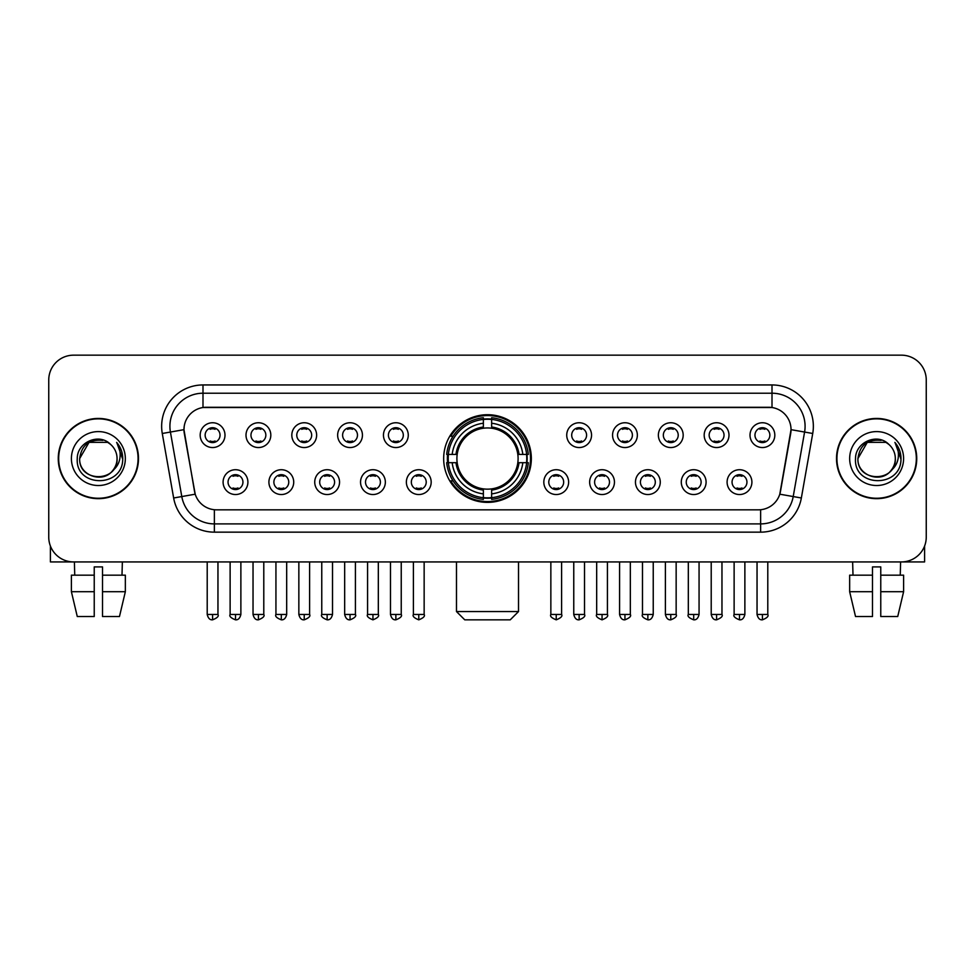 <?xml version="1.0" encoding="UTF-8"?>
<svg xmlns="http://www.w3.org/2000/svg" width="975" height="975" viewBox="0 0 975 975"><rect width="100%" height="100%" fill="white"/><g stroke="black" fill="none" stroke-linecap="round" stroke-linejoin="round"><path stroke-width="1.46" d="M443.662 458.555A43.838 43.838 0 0 0 487.5 502.381A43.838 43.838 0 0 0 531.338 458.555A43.838 43.838 0 0 0 487.5 414.716A43.838 43.838 0 0 0 443.662 458.555M293.719 482.125A12.407 12.407 0 0 1 281.312 494.532A12.407 12.407 0 0 1 268.905 482.125A12.407 12.407 0 0 1 281.312 469.718A12.407 12.407 0 0 1 293.719 482.125M273.877 482.125A7.447 7.447 0 0 0 281.312 489.572A7.447 7.447 0 0 0 288.758 482.125A7.447 7.447 0 0 0 281.312 474.679A7.447 7.447 0 0 0 273.877 482.125M339.544 482.125A12.407 12.407 0 0 1 327.137 494.532A12.407 12.407 0 0 1 314.73 482.125A12.407 12.407 0 0 1 327.137 469.718A12.407 12.407 0 0 1 339.544 482.125M319.69 482.125A7.447 7.447 0 0 0 327.137 489.572A7.447 7.447 0 0 0 334.583 482.125A7.447 7.447 0 0 0 327.137 474.679A7.447 7.447 0 0 0 319.69 482.125M385.357 482.125A12.407 12.407 0 0 1 372.95 494.532A12.407 12.407 0 0 1 360.543 482.125A12.407 12.407 0 0 1 372.95 469.718A12.407 12.407 0 0 1 385.357 482.125M365.515 482.125A7.447 7.447 0 0 0 372.95 489.572A7.447 7.447 0 0 0 380.396 482.125A7.447 7.447 0 0 0 372.95 474.679A7.447 7.447 0 0 0 365.515 482.125M431.182 482.125A12.407 12.407 0 0 1 418.775 494.532A12.407 12.407 0 0 1 406.368 482.125A12.407 12.407 0 0 1 418.775 469.718A12.407 12.407 0 0 1 431.182 482.125M411.328 482.125A7.447 7.447 0 0 0 418.775 489.572A7.447 7.447 0 0 0 426.221 482.125A7.447 7.447 0 0 0 418.775 474.679A7.447 7.447 0 0 0 411.328 482.125M568.632 482.125A12.407 12.407 0 0 1 556.225 494.532A12.407 12.407 0 0 1 543.818 482.125A12.407 12.407 0 0 1 556.225 469.718A12.407 12.407 0 0 1 568.632 482.125M548.779 482.125A7.447 7.447 0 0 0 556.225 489.572A7.447 7.447 0 0 0 563.672 482.125A7.447 7.447 0 0 0 556.225 474.679A7.447 7.447 0 0 0 548.779 482.125M614.457 482.125A12.407 12.407 0 0 1 602.05 494.532A12.407 12.407 0 0 1 589.643 482.125A12.407 12.407 0 0 1 602.05 469.718A12.407 12.407 0 0 1 614.457 482.125M594.604 482.125A7.447 7.447 0 0 0 602.05 489.572A7.447 7.447 0 0 0 609.485 482.125A7.447 7.447 0 0 0 602.05 474.679A7.447 7.447 0 0 0 594.604 482.125M660.27 482.125A12.407 12.407 0 0 1 647.863 494.532A12.407 12.407 0 0 1 635.456 482.125A12.407 12.407 0 0 1 647.863 469.718A12.407 12.407 0 0 1 660.27 482.125M640.417 482.125A7.447 7.447 0 0 0 647.863 489.572A7.447 7.447 0 0 0 655.31 482.125A7.447 7.447 0 0 0 647.863 474.679A7.447 7.447 0 0 0 640.417 482.125M706.095 482.125A12.407 12.407 0 0 1 693.688 494.532A12.407 12.407 0 0 1 681.281 482.125A12.407 12.407 0 0 1 693.688 469.718A12.407 12.407 0 0 1 706.095 482.125M686.242 482.125A7.447 7.447 0 0 0 693.688 489.572A7.447 7.447 0 0 0 701.122 482.125A7.447 7.447 0 0 0 693.688 474.679A7.447 7.447 0 0 0 686.242 482.125M751.908 482.125A12.407 12.407 0 0 1 739.501 494.532A12.407 12.407 0 0 1 727.094 482.125A12.407 12.407 0 0 1 739.501 469.718A12.407 12.407 0 0 1 751.908 482.125M732.054 482.125A7.447 7.447 0 0 0 739.501 489.572A7.447 7.447 0 0 0 746.947 482.125A7.447 7.447 0 0 0 739.501 474.679A7.447 7.447 0 0 0 732.054 482.125M247.906 482.125A12.407 12.407 0 0 1 235.499 494.532A12.407 12.407 0 0 1 223.092 482.125A12.407 12.407 0 0 1 235.499 469.718A12.407 12.407 0 0 1 247.906 482.125M228.053 482.125A7.447 7.447 0 0 0 235.499 489.572A7.447 7.447 0 0 0 242.946 482.125A7.447 7.447 0 0 0 235.499 474.679A7.447 7.447 0 0 0 228.053 482.125M270.818 435.143A12.407 12.407 0 0 1 258.412 447.549A12.407 12.407 0 0 1 246.005 435.143A12.407 12.407 0 0 1 258.412 422.748A12.407 12.407 0 0 1 270.818 435.143M250.965 435.143A7.447 7.447 0 0 0 258.412 442.589A7.447 7.447 0 0 0 265.846 435.143A7.447 7.447 0 0 0 258.412 427.708A7.447 7.447 0 0 0 250.965 435.143M316.631 435.143A12.407 12.407 0 0 1 304.224 447.549A12.407 12.407 0 0 1 291.817 435.143A12.407 12.407 0 0 1 304.224 422.748A12.407 12.407 0 0 1 316.631 435.143M296.778 435.143A7.447 7.447 0 0 0 304.224 442.589A7.447 7.447 0 0 0 311.671 435.143A7.447 7.447 0 0 0 304.224 427.708A7.447 7.447 0 0 0 296.778 435.143M362.444 435.143A12.407 12.407 0 0 1 350.049 447.549A12.407 12.407 0 0 1 337.643 435.143A12.407 12.407 0 0 1 350.049 422.748A12.407 12.407 0 0 1 362.444 435.143M342.603 435.143A7.447 7.447 0 0 0 350.049 442.589A7.447 7.447 0 0 0 357.484 435.143A7.447 7.447 0 0 0 350.049 427.708A7.447 7.447 0 0 0 342.603 435.143M408.269 435.143A12.407 12.407 0 0 1 395.862 447.549A12.407 12.407 0 0 1 383.455 435.143A12.407 12.407 0 0 1 395.862 422.748A12.407 12.407 0 0 1 408.269 435.143M388.416 435.143A7.447 7.447 0 0 0 395.862 442.589A7.447 7.447 0 0 0 403.309 435.143A7.447 7.447 0 0 0 395.862 427.708A7.447 7.447 0 0 0 388.416 435.143M591.545 435.143A12.407 12.407 0 0 1 579.138 447.549A12.407 12.407 0 0 1 566.731 435.143A12.407 12.407 0 0 1 579.138 422.748A12.407 12.407 0 0 1 591.545 435.143M571.691 435.143A7.447 7.447 0 0 0 579.138 442.589A7.447 7.447 0 0 0 586.584 435.143A7.447 7.447 0 0 0 579.138 427.708A7.447 7.447 0 0 0 571.691 435.143M637.358 435.143A12.407 12.407 0 0 1 624.951 447.549A12.407 12.407 0 0 1 612.556 435.143A12.407 12.407 0 0 1 624.951 422.748A12.407 12.407 0 0 1 637.358 435.143M617.516 435.143A7.447 7.447 0 0 0 624.951 442.589A7.447 7.447 0 0 0 632.397 435.143A7.447 7.447 0 0 0 624.951 427.708A7.447 7.447 0 0 0 617.516 435.143M683.182 435.143A12.407 12.407 0 0 1 670.776 447.549A12.407 12.407 0 0 1 658.369 435.143A12.407 12.407 0 0 1 670.776 422.748A12.407 12.407 0 0 1 683.182 435.143M663.329 435.143A7.447 7.447 0 0 0 670.776 442.589A7.447 7.447 0 0 0 678.222 435.143A7.447 7.447 0 0 0 670.776 427.708A7.447 7.447 0 0 0 663.329 435.143M728.995 435.143A12.407 12.407 0 0 1 716.588 447.549A12.407 12.407 0 0 1 704.182 435.143A12.407 12.407 0 0 1 716.588 422.748A12.407 12.407 0 0 1 728.995 435.143M709.154 435.143A7.447 7.447 0 0 0 716.588 442.589A7.447 7.447 0 0 0 724.035 435.143A7.447 7.447 0 0 0 716.588 427.708A7.447 7.447 0 0 0 709.154 435.143M774.82 435.143A12.407 12.407 0 0 1 762.413 447.549A12.407 12.407 0 0 1 750.007 435.143A12.407 12.407 0 0 1 762.413 422.748A12.407 12.407 0 0 1 774.82 435.143M754.967 435.143A7.447 7.447 0 0 0 762.413 442.589A7.447 7.447 0 0 0 769.86 435.143A7.447 7.447 0 0 0 762.413 427.708A7.447 7.447 0 0 0 754.967 435.143M224.993 435.143A12.407 12.407 0 0 1 212.587 447.549A12.407 12.407 0 0 1 200.18 435.143A12.407 12.407 0 0 1 212.587 422.748A12.407 12.407 0 0 1 224.993 435.143M205.14 435.143A7.447 7.447 0 0 0 212.587 442.589A7.447 7.447 0 0 0 220.033 435.143A7.447 7.447 0 0 0 212.587 427.708A7.447 7.447 0 0 0 205.14 435.143M173.647 497.993L162.277 433.485A41.352 41.352 0 0 1 202.995 384.942L772.005 384.942A41.352 41.352 0 0 1 812.723 433.485L801.352 497.993A41.352 41.352 0 0 1 760.634 532.155L214.366 532.155A41.352 41.352 0 0 1 173.647 497.993L195.207 494.191L184.312 433.485A22.328 22.328 0 0 1 206.298 407.282L768.702 407.282A22.328 22.328 0 0 1 790.688 433.485L780.475 491.376A22.328 22.328 0 0 1 758.489 509.827L216.511 509.827A22.328 22.328 0 0 1 194.525 491.376L183.97 429.658L170.418 432.047A33.077 33.077 0 0 1 202.995 393.217L772.005 393.217A33.077 33.077 0 0 1 804.582 432.047L793.211 496.555A33.077 33.077 0 0 1 760.634 523.892L214.366 523.892A33.077 33.077 0 0 1 181.789 496.555L170.418 432.047A33.077 33.077 0 0 1 169.918 426.294M447.598 462.686A40.109 40.109 0 0 1 447.598 454.423M58.256 458.555A40.109 40.109 0 0 0 98.377 498.664A40.109 40.109 0 0 0 138.487 458.555A40.109 40.109 0 0 0 98.377 418.446A40.109 40.109 0 0 0 58.256 458.555M836.513 458.555A40.109 40.109 0 0 0 876.622 498.664A40.109 40.109 0 0 0 916.744 458.555A40.109 40.109 0 0 0 876.622 418.446A40.109 40.109 0 0 0 836.513 458.555M202.995 384.942L202.995 407.526L772.005 407.526L772.005 384.942M183.97 429.609L184.214 426.294M758.489 509.827L216.511 509.827M812.723 433.485L791.03 429.658L779.793 494.191L801.352 497.993M780.475 491.376L780.341 492.082M194.659 492.082L194.525 491.376M926.25 379.982A24.814 24.814 0 0 0 901.436 355.168L73.564 355.168A24.814 24.814 0 0 0 48.75 379.982L48.75 537.128A24.814 24.814 0 0 0 73.564 561.929L901.436 561.929A24.814 24.814 0 0 0 926.25 537.128L926.25 379.982L926.25 537.128M48.75 379.982L48.75 537.128M901.436 355.168L73.564 355.168M73.564 561.929L901.436 561.929M138.072 458.555A39.695 39.695 0 0 0 98.377 418.86A39.695 39.695 0 0 0 58.671 458.555A39.695 39.695 0 0 0 98.377 498.249A39.695 39.695 0 0 0 138.072 458.555M110.614 444.429A18.696 18.696 0 0 1 117.061 458.555C118.207 482.662 78.536 482.662 79.682 458.555L89.03 442.37L107.713 442.37L110.614 444.429C99.145 432.413 77.062 442.309 77.269 458.555C75.172 487.403 121.948 488.158 122.704 459.956L122.752 458.555C122.679 452.424 120.644 447.038 116.634 442.406C119.681 447.403 120.754 452.79 119.852 458.555C118.974 463.454 116.598 467.464 112.698 470.559A18.696 18.696 0 0 0 117.061 458.555C118.207 482.662 78.536 482.662 79.682 458.555C81.498 445.124 89.2 439.067 102.789 440.395M112.698 470.559C102.777 483.978 78.707 475.398 79.682 458.555M71.407 458.555A26.959 26.959 0 0 0 98.377 485.513A26.959 26.959 0 0 0 125.336 458.555A26.959 26.959 0 0 0 98.377 431.596A26.959 26.959 0 0 0 71.407 458.555M116.817 442.613L122.74 459.262M50.407 546.037L50.407 561.929L146.347 561.929M71.394 575.165L71.394 591.703L77.269 616.517L71.394 591.703L71.394 575.165L94.234 575.165L94.234 566.902L102.509 566.902L102.509 575.165L125.348 575.165L125.348 591.703L119.474 616.517L125.348 591.703L102.509 591.703L102.509 575.165L102.509 616.517L119.474 616.517M122.363 561.929L121.997 575.165M94.234 575.165L94.234 616.517L77.269 616.517M71.394 591.703L94.234 591.703M74.392 561.929L74.746 575.165M916.329 458.555A39.695 39.695 0 0 0 876.622 418.86A39.695 39.695 0 0 0 836.928 458.555A39.695 39.695 0 0 0 876.622 498.249A39.695 39.695 0 0 0 916.329 458.555M888.871 444.429A18.696 18.696 0 0 1 895.318 458.555C896.464 482.662 856.793 482.662 857.939 458.555L867.287 442.37L885.97 442.37L888.871 444.429C877.402 432.413 855.319 442.309 855.526 458.555C853.418 487.403 900.205 488.158 900.961 459.956L900.997 458.555C900.937 452.424 898.889 447.038 894.879 442.406C897.938 447.403 899.011 452.79 898.109 458.555C897.232 463.454 894.843 467.464 890.955 470.559A18.696 18.696 0 0 0 895.318 458.555C896.464 482.662 856.793 482.662 857.939 458.555C859.755 445.124 867.457 439.067 881.047 440.395M890.955 470.559C881.022 483.978 856.964 475.398 857.939 458.555M849.664 458.555A26.959 26.959 0 0 0 876.622 485.513A26.959 26.959 0 0 0 903.593 458.555A26.959 26.959 0 0 0 876.622 431.596A26.959 26.959 0 0 0 849.664 458.555M895.062 442.613L900.997 459.262M510.242 619.832L464.758 619.832L456.483 611.557L518.517 611.557L510.242 619.832M517.822 462.686A30.603 30.603 0 0 0 491.632 428.232L491.632 428.232A30.603 30.603 0 0 0 457.178 462.686A30.603 30.603 0 0 0 517.822 462.686L519.041 462.686L517.822 462.686A30.603 30.603 0 0 1 491.632 488.877L491.632 493.874A35.563 35.563 0 0 0 522.819 462.686L528.316 462.686A41.023 41.023 0 0 1 491.632 499.371L491.632 497.701A39.366 39.366 0 0 0 526.646 462.686M448.439 462.686A39.28 39.28 0 0 1 448.439 454.423M491.632 419.482A39.28 39.28 0 0 0 483.368 419.482M526.561 454.423A39.28 39.28 0 0 1 526.561 462.686M528.316 454.423A41.023 41.023 0 0 0 491.632 417.739L491.632 419.408A39.366 39.366 0 0 1 526.646 454.423L528.316 454.423M446.684 462.686A41.023 41.023 0 0 0 483.368 499.371L483.368 497.701A39.366 39.366 0 0 1 448.354 462.686L446.684 462.686M526.646 454.423L522.819 454.423A35.563 35.563 0 0 0 491.632 423.235L491.632 419.408M491.632 497.701L491.632 493.874M448.354 462.686L452.181 462.686A35.563 35.563 0 0 0 483.368 493.874L483.368 497.701M491.632 423.235L491.632 427.013A31.809 31.809 0 0 1 519.041 454.423L522.819 454.423M522.819 462.686L519.041 462.686A31.809 31.809 0 0 1 491.632 490.096M483.368 493.874L483.368 488.877A30.603 30.603 0 0 1 457.178 462.686L452.181 462.686M517.822 454.423L519.041 454.423M491.632 497.616A39.28 39.28 0 0 1 483.368 497.616M483.368 417.739A41.023 41.023 0 0 0 446.684 454.423L448.354 454.423A39.366 39.366 0 0 1 483.368 419.408L483.368 417.739M483.368 419.408L483.368 423.235A35.563 35.563 0 0 0 452.181 454.423L448.354 454.423M483.368 428.183L483.368 423.235M452.181 454.423L455.959 454.423A31.809 31.809 0 0 1 483.368 427.013M483.368 488.877L483.368 490.096A31.809 31.809 0 0 1 455.959 462.686M453.095 436.227L450.742 436.227A43.01 43.01 0 0 1 530.51 458.555A43.01 43.01 0 0 1 450.742 480.882L453.095 480.882M210.113 442.163L210.113 440.992A6.35 6.35 0 0 0 215.073 440.992L215.073 442.163M215.073 428.135L215.073 429.305A6.35 6.35 0 0 0 210.113 429.305L210.113 428.135M255.925 442.163L255.925 440.992A6.35 6.35 0 0 0 260.886 440.992L260.886 442.163M260.886 428.135L260.886 429.305A6.35 6.35 0 0 0 255.925 429.305L255.925 428.135M301.75 442.163L301.75 440.992A6.35 6.35 0 0 0 306.711 440.992L306.711 442.163M306.711 428.135L306.711 429.305A6.35 6.35 0 0 0 301.75 429.305L301.75 428.135M347.563 442.163L347.563 440.992A6.35 6.35 0 0 0 352.523 440.992L352.523 442.163M352.523 428.135L352.523 429.305A6.35 6.35 0 0 0 347.563 429.305L347.563 428.135M393.376 442.163L393.376 440.992A6.35 6.35 0 0 0 398.348 440.992L398.348 442.163M398.348 428.135L398.348 429.305A6.35 6.35 0 0 0 393.376 429.305L393.376 428.135M576.652 442.163L576.652 440.992A6.35 6.35 0 0 0 581.624 440.992L581.624 442.163M581.624 428.135L581.624 429.305A6.35 6.35 0 0 0 576.652 429.305L576.652 428.135M622.477 442.163L622.477 440.992A6.35 6.35 0 0 0 627.437 440.992L627.437 442.163M627.437 428.135L627.437 429.305A6.35 6.35 0 0 0 622.477 429.305L622.477 428.135M668.289 442.163L668.289 440.992A6.35 6.35 0 0 0 673.25 440.992L673.25 442.163M673.25 428.135L673.25 429.305A6.35 6.35 0 0 0 668.289 429.305L668.289 428.135M714.114 442.163L714.114 440.992A6.35 6.35 0 0 0 719.075 440.992L719.075 442.163M719.075 428.135L719.075 429.305A6.35 6.35 0 0 0 714.114 429.305L714.114 428.135M759.927 442.163L759.927 440.992A6.35 6.35 0 0 0 764.888 440.992L764.888 442.163M764.888 428.135L764.888 429.305A6.35 6.35 0 0 0 759.927 429.305L759.927 428.135M233.013 489.145L233.013 487.963A6.35 6.35 0 0 0 237.973 487.963L237.973 489.145M237.973 475.105L237.973 476.288A6.35 6.35 0 0 0 233.013 476.288L233.013 475.105M278.838 489.145L278.838 487.963A6.35 6.35 0 0 0 283.798 487.963L283.798 489.145M283.798 475.105L283.798 476.288A6.35 6.35 0 0 0 278.838 476.288L278.838 475.105M324.651 489.145L324.651 487.963A6.35 6.35 0 0 0 329.611 487.963L329.611 489.145M329.611 475.105L329.611 476.288A6.35 6.35 0 0 0 324.651 476.288L324.651 475.105M370.476 489.145L370.476 487.963A6.35 6.35 0 0 0 375.436 487.963L375.436 489.145M375.436 475.105L375.436 476.288A6.35 6.35 0 0 0 370.476 476.288L370.476 475.105M416.288 489.145L416.288 487.963A6.35 6.35 0 0 0 421.249 487.963L421.249 489.145M421.249 475.105L421.249 476.288A6.35 6.35 0 0 0 416.288 476.288L416.288 475.105M553.751 489.145L553.751 487.963A6.35 6.35 0 0 0 558.712 487.963L558.712 489.145M558.712 475.105L558.712 476.288A6.35 6.35 0 0 0 553.751 476.288L553.751 475.105M599.564 489.145L599.564 487.963A6.35 6.35 0 0 0 604.524 487.963L604.524 489.145M604.524 475.105L604.524 476.288A6.35 6.35 0 0 0 599.564 476.288L599.564 475.105M645.389 489.145L645.389 487.963A6.35 6.35 0 0 0 650.349 487.963L650.349 489.145M650.349 475.105L650.349 476.288A6.35 6.35 0 0 0 645.389 476.288L645.389 475.105M691.202 489.145L691.202 487.963A6.35 6.35 0 0 0 696.162 487.963L696.162 489.145M696.162 475.105L696.162 476.288A6.35 6.35 0 0 0 691.202 476.288L691.202 475.105M737.027 489.145L737.027 487.963A6.35 6.35 0 0 0 741.987 487.963L741.987 489.145M741.987 475.105L741.987 476.288A6.35 6.35 0 0 0 737.027 476.288L737.027 475.105M924.592 546.037L924.592 561.929L828.652 561.929M872.491 575.165L872.491 591.703L849.652 591.703L855.526 616.517L849.652 591.703L849.652 575.165L872.491 575.165L872.491 566.902L880.766 566.902L880.766 575.165L903.606 575.165L903.606 591.703L897.731 616.517L903.606 591.703L880.766 591.703L880.766 575.165M900.608 561.929L900.254 575.165M872.491 591.703L872.491 616.517L855.526 616.517M897.731 616.517L880.766 616.517L880.766 591.703M852.638 561.929L853.003 575.165M760.634 509.73L760.634 532.155M214.366 532.155L214.366 509.73M162.277 433.485L170.418 432.047M483.368 497.993A39.658 39.658 0 0 0 491.632 497.993M526.939 462.686A39.658 39.658 0 0 0 526.939 454.423M491.632 419.116A39.658 39.658 0 0 0 483.368 419.116M212.587 614.457L207.212 614.457C208.15 618.284 209.942 620.076 212.587 619.832L212.587 614.457L217.961 614.457L217.961 561.929M258.412 614.457L253.037 614.457C253.975 618.284 255.767 620.076 258.412 619.832L258.412 614.457L263.786 614.457L263.786 561.929M304.224 614.457L298.85 614.457C299.788 618.284 301.58 620.076 304.224 619.832L304.224 614.457L309.599 614.457L309.599 561.929M350.049 614.457L344.663 614.457C345.601 618.284 347.405 620.076 350.049 619.832L350.049 614.457L355.424 614.457L355.424 561.929M395.862 614.457L390.487 614.457C391.426 618.284 393.217 620.076 395.862 619.832L395.862 614.457L401.237 614.457L401.237 561.929M579.138 614.457L573.763 614.457C574.702 618.284 576.493 620.076 579.138 619.832L579.138 614.457L584.513 614.457L584.513 561.929M624.951 614.457L619.576 614.457C620.514 618.284 622.306 620.076 624.951 619.832L624.951 614.457L630.338 614.457L630.338 561.929M670.776 614.457L665.401 614.457C666.339 618.284 668.131 620.076 670.776 619.832L670.776 614.457L676.15 614.457L676.15 561.929M716.588 614.457L711.214 614.457C712.152 618.284 713.944 620.076 716.588 619.832L716.588 614.457L721.963 614.457L721.963 561.929M762.413 614.457L757.039 614.457C757.977 618.284 759.769 620.076 762.413 619.832L762.413 614.457L767.788 614.457L767.788 561.929M235.499 614.457L230.124 614.457C229.027 616.176 230.819 617.967 235.499 619.832L235.499 614.457L240.874 614.457L240.874 561.929M281.312 614.457L275.937 614.457C274.853 616.176 276.644 617.967 281.312 619.832L281.312 614.457L286.687 614.457L286.687 561.929M327.137 614.457L321.762 614.457C320.665 616.176 322.457 617.967 327.137 619.832L327.137 614.457L332.512 614.457L332.512 561.929M372.95 614.457L367.575 614.457C366.49 616.176 368.282 617.967 372.95 619.832L372.95 614.457L378.324 614.457L378.324 561.929M418.775 614.457L413.4 614.457C412.303 616.176 414.095 617.967 418.775 619.832L418.775 614.457L424.149 614.457L424.149 561.929M556.225 614.457L550.851 614.457C549.766 616.176 551.558 617.967 556.225 619.832L556.225 614.457L561.6 614.457L561.6 561.929M602.05 614.457L596.676 614.457C595.579 616.176 597.37 617.967 602.05 619.832L602.05 614.457L607.425 614.457L607.425 561.929M647.863 614.457L642.488 614.457C641.404 616.176 643.195 617.967 647.863 619.832L647.863 614.457L653.238 614.457L653.238 561.929M693.688 614.457L688.313 614.457C687.217 616.176 689.008 617.967 693.688 619.832L693.688 614.457L699.063 614.457L699.063 561.929M739.501 614.457L734.126 614.457C733.042 616.176 734.833 617.967 739.501 619.832L739.501 614.457L744.876 614.457L744.876 561.929M518.517 561.929L518.517 611.557M456.483 561.929L456.483 611.557M207.212 614.457L207.212 561.929M217.961 614.457C219.058 616.176 217.267 617.967 212.587 619.832M253.037 614.457L253.037 561.929M263.786 614.457C264.871 616.176 263.079 617.967 258.412 619.832M298.85 614.457L298.85 561.929M309.599 614.457C310.696 616.176 308.904 617.967 304.224 619.832M344.663 614.457L344.663 561.929M355.424 614.457C356.509 616.176 354.717 617.967 350.049 619.832M390.487 614.457L390.487 561.929M401.237 614.457C402.334 616.176 400.542 617.967 395.862 619.832M573.763 614.457L573.763 561.929M584.513 614.457C585.609 616.176 583.818 617.967 579.138 619.832M619.576 614.457L619.576 561.929M630.338 614.457C631.422 616.176 629.631 617.967 624.951 619.832M665.401 614.457L665.401 561.929M676.15 614.457C677.235 616.176 675.443 617.967 670.776 619.832M711.214 614.457L711.214 561.929M721.963 614.457C723.06 616.176 721.268 617.967 716.588 619.832M757.039 614.457L757.039 561.929M767.788 614.457C768.873 616.176 767.081 617.967 762.413 619.832M230.124 614.457L230.124 561.929M240.874 614.457C239.935 618.284 238.144 620.076 235.499 619.832M275.937 614.457L275.937 561.929M286.687 614.457C285.748 618.284 283.957 620.076 281.312 619.832M321.762 614.457L321.762 561.929M332.512 614.457C331.573 618.284 329.782 620.076 327.137 619.832M367.575 614.457L367.575 561.929M378.324 614.457C379.421 616.176 377.63 617.967 372.95 619.832M413.4 614.457L413.4 561.929M424.149 614.457C425.234 616.176 423.442 617.967 418.775 619.832M550.851 614.457L550.851 561.929M561.6 614.457C562.697 616.176 560.905 617.967 556.225 619.832M596.676 614.457L596.676 561.929M607.425 614.457C608.51 616.176 606.718 617.967 602.05 619.832M642.488 614.457L642.488 561.929M653.238 614.457C652.299 618.284 650.508 620.076 647.863 619.832M688.313 614.457L688.313 561.929M699.063 614.457C698.124 618.284 696.333 620.076 693.688 619.832M734.126 614.457L734.126 561.929M744.876 614.457C743.937 618.284 742.146 620.076 739.501 619.832"/></g></svg>
